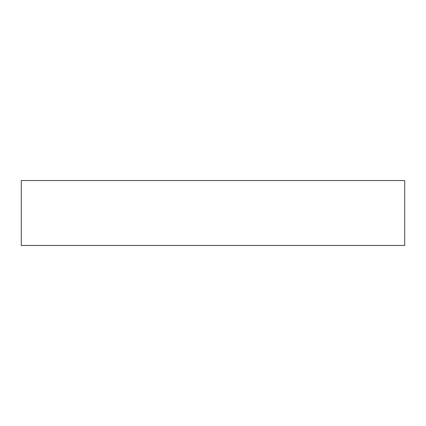 <?xml version="1.0" encoding="UTF-8"?>
<svg xmlns="http://www.w3.org/2000/svg" width="426" height="426" viewBox="0 0 426 426"><rect width="100%" height="100%" fill="white"/><g stroke="black" fill="none" stroke-linecap="round" stroke-linejoin="round"><path stroke-width="0.64" d="M404.7 245.461L21.3 245.461L21.3 180.539L404.7 180.539L404.7 245.461"/></g></svg>
